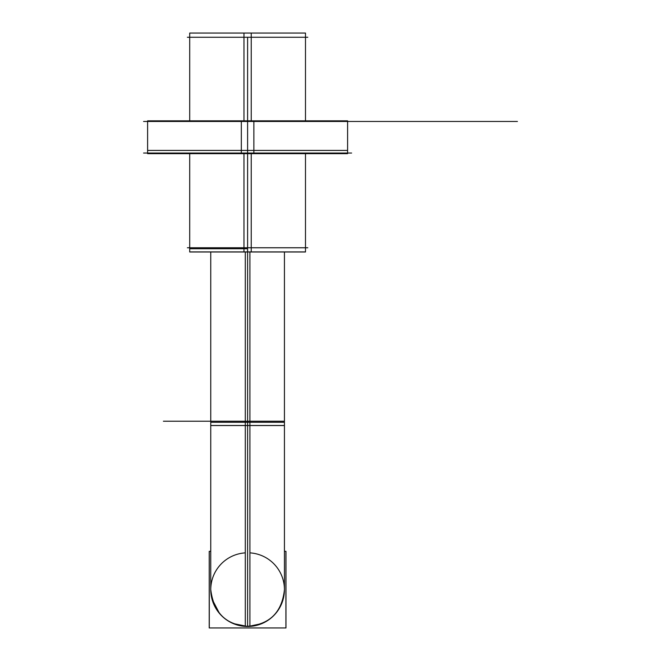 <?xml version="1.0" encoding="UTF-8"?>
<svg xmlns="http://www.w3.org/2000/svg" width="661" height="661" viewBox="0 0 661 661"><rect width="100%" height="100%" fill="white"/><g stroke="black" fill="none" stroke-linecap="round" stroke-linejoin="round"><path stroke-width="0.99" d="M249.916 552.869A36.842 36.842 0 0 1 284.362 591.95A36.842 36.842 0 0 1 245.289 626.405C268.853 625.356 281.908 613.094 284.437 589.637L284.437 415.943M248.263 626.471L262.045 623.53M209.223 551.324L210.76 551.324L209.289 551.324L209.289 627.95L285.916 627.95L285.916 551.324L284.437 551.324L285.973 551.324L285.973 627.95L209.223 627.95L209.223 551.324M249.916 251.981L249.916 626.405A36.842 36.842 0 0 1 210.834 591.95A36.842 36.842 0 0 1 245.289 552.869M211.958 598.94L219.51 613.466M233.151 623.53L247.602 626.479L247.602 251.981L247.602 421.231L284.437 421.231M210.76 421.231L163.399 421.231L247.602 421.231L247.602 251.981L247.602 425.544M284.437 589.637L284.437 425.544L245.289 425.544L245.289 626.405M245.289 425.544L245.289 251.981M284.437 425.477L247.602 425.477L247.602 422.288L284.437 422.288L284.437 425.477M249.916 425.544L210.76 425.544L210.76 589.637L210.76 415.943M247.602 425.477L210.76 425.477L210.76 422.288L247.602 422.288L247.602 425.477M307.803 37.264L187.394 37.264M189.707 153.674L189.707 251.981L251.238 251.981L251.238 153.674M251.238 120.831L251.238 33.05L189.707 33.05L189.707 120.831M247.602 248.726L247.602 251.915L189.707 251.915L247.602 251.915L247.602 248.726L189.707 248.726L247.602 248.726M305.489 153.674L305.489 251.981L243.967 251.981L243.967 153.674M243.967 120.831L243.967 33.05L305.489 33.05L305.489 120.831M247.602 251.915L305.489 251.915L247.602 251.915M307.803 247.768L187.394 247.768M351.619 121.467L143.577 121.467M347.595 153.674L241.323 153.674L241.323 120.831L347.595 120.831L347.595 153.674M247.602 153.608L247.602 150.419L347.595 150.419L147.61 150.419L247.602 150.419L247.602 153.608M253.874 153.674L253.874 120.831L147.61 120.831L147.61 153.674L253.874 153.674M351.619 153.038L143.577 153.038M245.289 421.231L249.916 421.231M330.186 121.467L249.222 121.467L330.186 121.467M347.595 121.467L517.423 121.467L347.595 121.467M247.602 37.264L247.602 120.831L247.602 37.264M247.602 153.674L247.602 247.768L247.602 153.674M247.602 121.467L247.602 153.038M249.916 626.405C226.781 625.76 213.734 613.507 210.76 589.637M284.437 425.544L284.437 251.981M210.76 425.544L210.76 251.981M189.707 251.915L189.707 248.726M305.489 248.726L305.489 251.915M347.595 150.419L347.595 153.608M147.61 150.419L147.61 153.608"/></g></svg>
